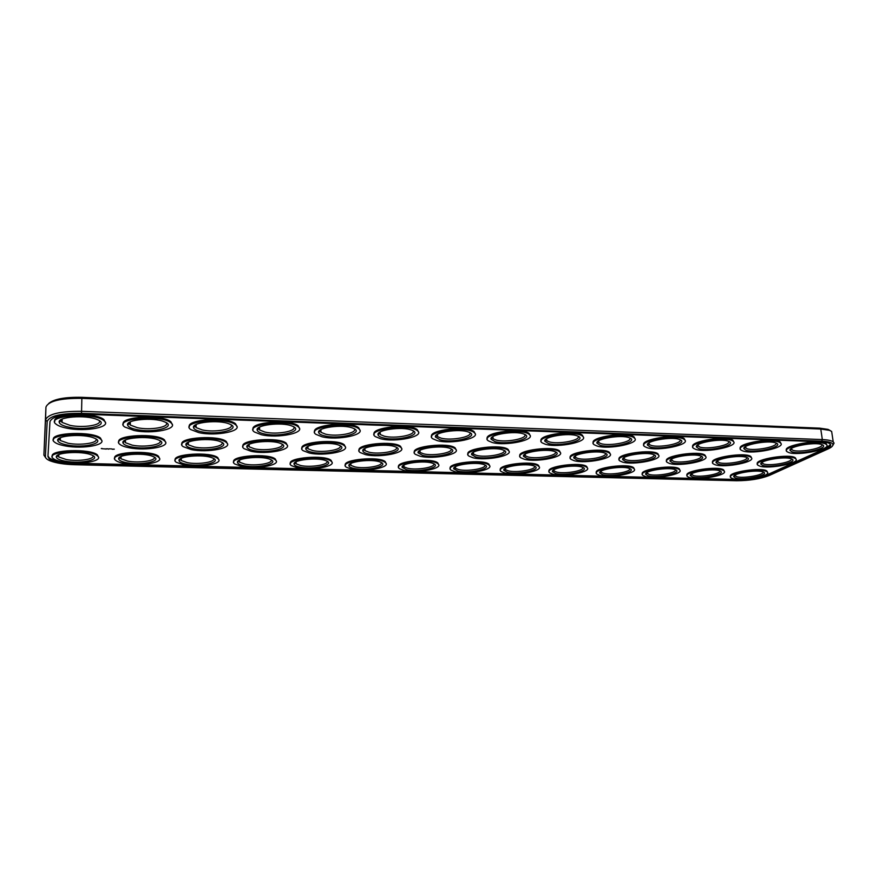 <?xml version="1.0" encoding="UTF-8"?>
<svg xmlns="http://www.w3.org/2000/svg" width="878" height="878" viewBox="0 0 878 878"><rect width="100%" height="100%" fill="white"/><g stroke="black" fill="none" stroke-linecap="round" stroke-linejoin="round"><path stroke-width="1.32" d="M832.783 445.508L834.078 443.094L833.222 441.864C831.455 440.569 827.833 439.801 822.335 439.571L81.621 411.31C60.011 411.145 47.983 414.01 45.546 419.882L43.9 455.122L45.886 458.042M74.509 464.714L736.543 480.738C749.362 480.705 760.26 478.96 769.249 475.47L828.075 448.943C831.499 447.374 833.123 445.903 832.926 444.52C832.366 442.622 828.634 441.502 821.742 441.184L81.522 413.34C60.966 413.187 49.519 415.898 47.182 421.462L45.393 456.56C45.371 458.107 47.006 459.556 50.298 460.895C56.247 463.134 64.313 464.407 74.509 464.714M832.081 434.27L831.653 431.427L829.501 430.341L820.776 429.035L81.917 398.36C60.373 398.151 48.378 401.07 45.941 407.118L43.9 455.122L45.393 456.56M830.489 430.736L828.13 429.408L819.822 428.168L81.884 397.328C65.181 396.977 54.14 398.996 48.784 403.386M761.895 462.541L761.5 463.233M123.392 441.404L125.455 440.877M59.693 439.878L60.341 439.648M127.606 424.326L128.715 423.997M129.307 423.844L130.317 423.613M194.301 425.72L196.101 425.424M74.586 464.111L737.575 480.266C749.34 480.233 759.327 478.62 767.559 475.426L826.286 448.877C830.423 446.957 831.653 445.256 829.962 443.774C828.426 442.644 825.254 441.985 820.447 441.777L81.413 414.131C62.634 413.999 52.153 416.479 49.98 421.561L47.939 456.626L49.278 458.898C53.832 461.916 62.272 463.661 74.586 464.111L74.608 463.2C62.294 462.75 53.865 461.005 49.311 457.965L49.278 458.898M761.731 462.585L761.489 463.156M318.933 431.208L320.031 431.098M257.177 429.474L257.956 429.353M258.911 429.221L259.625 429.144M306.631 447.286L307.959 447.165M247.135 445.903L248.211 445.739M248.342 445.728L249.154 445.629M187.782 444.235L188.342 444.136M364.282 448.768L364.875 448.746M378.769 433.008L380.207 432.942M436.651 434.873L437.507 434.862M47.972 456L49.311 457.965M737.575 480.266L737.487 479.509L74.608 463.2M737.487 479.509L743.765 479.388M755.278 478.049L767.449 474.669L826.165 448.065L830.588 444.487M791.254 458.788C793.46 462.08 769.984 466.394 763.531 463.935L761.906 462.465M746.717 457.46C749.055 460.829 725.952 465.088 719.071 462.607L717.194 460.95M675.314 469.708C677.366 472.891 656.118 476.633 648.974 474.405L646.757 472.671M762.971 471.936C764.804 474.987 742.854 478.839 736.521 476.633L734.809 475.25M719.73 470.838C721.683 473.944 700.073 477.753 693.335 475.536L691.392 473.988M821.797 444.575C824.442 448.142 799.243 452.971 792.691 450.227L791.144 448.647M775.889 442.984C778.687 446.639 753.895 451.413 746.86 448.647L745.071 446.858M728.63 441.36C731.561 445.102 707.196 449.81 699.678 447.023L697.615 445.014M700.918 456.11C703.377 459.545 680.659 463.738 673.327 461.246L671.187 459.381M340.027 445.706C342.947 449.613 323.181 453.048 312.601 450.524L308.002 448.757L307.333 446.77M281.904 444.081C284.834 448.032 265.474 451.314 254.433 448.801L249.165 446.814L248.474 444.707M629.669 468.567C631.809 471.804 610.923 475.47 603.373 473.242L601.342 472.375L600.859 471.31M326.945 461.169C329.382 464.703 310.779 467.765 300.704 465.527L296.116 463.825L295.491 462.146M271.104 459.831C273.552 463.408 255.311 466.328 244.819 464.1L239.606 462.212L238.959 460.434M679.945 439.68C683.007 443.522 659.082 448.153 651.07 445.355L649.248 444.509L648.688 443.083M293.691 426.829C297.203 431.208 276.592 434.917 264.947 432.075L259.636 429.99L258.889 427.498M653.803 454.716C656.371 458.239 634.059 462.344 626.277 459.852L624.335 458.996L623.819 457.767M354.295 428.804C357.785 433.128 336.713 437.014 325.584 434.16L320.997 432.316L320.261 429.968M154.177 457.076C156.58 460.687 139.042 463.321 127.705 461.115L121.01 458.799L120.33 456.845M92.914 455.649C95.274 459.26 78.076 461.751 66.311 459.545L58.749 456.988L58.058 454.969M159.95 440.701C162.836 444.707 144.277 447.659 132.293 445.168L125.433 442.688L124.698 440.383M221.914 442.413C224.834 446.397 205.88 449.514 194.367 447.012L188.342 444.795L187.629 442.578M95.921 438.945C98.764 442.951 80.578 445.739 68.122 443.258L60.319 440.504L59.572 438.111M213.552 458.47C215.977 462.069 198.099 464.857 187.179 462.629L181.263 460.533L180.605 458.667M99.203 420.584C102.616 425.062 83.333 428.19 70.108 425.38L62.053 422.417L60.922 420.825L61.251 419.563M381.129 462.465C383.554 465.966 364.568 469.148 354.921 466.909L350.893 465.384L350.289 463.803M396.351 447.297C399.26 451.149 379.066 454.727 368.958 452.203L364.952 450.623L364.293 448.768M166.26 422.724C169.728 427.18 150.017 430.516 137.319 427.685L130.295 425.051L129.22 423.536L129.505 422.296M231.057 424.798C234.547 429.232 214.397 432.755 202.225 429.924L196.112 427.575L195.092 426.148L195.333 424.941M412.934 430.725C416.402 434.983 394.848 439.033 384.257 436.179L380.284 434.544L379.581 432.36M450.974 448.845C453.838 452.642 433.216 456.351 423.58 453.827L420.101 452.422L419.464 450.688M503.961 450.359C506.771 454.102 485.721 457.921 476.556 455.397L473.538 454.156L472.935 452.554M582.751 467.392C584.967 470.696 564.455 474.285 556.487 472.046L554.15 471.08L553.634 469.906M534.482 466.207C536.776 469.554 516.637 473.055 508.263 470.817L505.563 469.73L505.037 468.457M484.843 464.978C487.191 468.391 467.436 471.793 458.634 469.554L455.55 468.325L454.991 466.953M433.743 463.738C436.136 467.195 416.765 470.487 407.546 468.248L404.012 466.887L403.43 465.406M469.73 432.602C473.154 436.794 451.116 440.975 441.041 438.133L437.617 436.695L436.948 434.665M605.304 453.3C607.971 456.889 586.065 460.917 577.834 458.415L575.584 457.438L575.035 456.088M555.379 451.841C558.134 455.517 536.645 459.446 527.952 456.922L525.34 455.825L524.759 454.354M524.748 434.434C528.106 438.539 505.585 442.863 496.037 440.021L493.096 438.759L492.448 436.882M578.075 436.223C581.346 440.251 558.353 444.685 549.321 441.853L546.807 440.745L546.182 439.033M629.778 437.979C632.961 441.908 609.486 446.452 600.969 443.631L598.829 442.655L598.236 441.096M52.351 456.34C49.135 449.668 90.621 448.384 97.392 454.903L98.446 457.219M114.82 458.261C111.594 451.742 151.949 449.964 158.545 456.308L159.576 458.557M175.271 460.116C172.022 453.761 211.4 451.522 217.821 457.69L218.82 459.842M233.789 461.905C230.508 455.715 269.074 453.048 275.319 459.04L276.274 461.104M290.475 463.628C287.15 457.614 325.036 454.552 331.094 460.357L332.005 462.333M345.405 465.296C342.036 459.457 379.362 456.022 385.233 461.652L386.101 463.529M398.667 466.909C395.243 461.246 432.119 457.46 437.815 462.925L438.627 464.703M101.266 448.581L103.198 448.823L101.266 448.581M104.647 448.91L103.791 448.812L104.647 448.867M105.371 449.042L106.062 448.735L105.371 449.042M106.194 449.064L107.193 448.768L106.194 449.064M108.642 449.13L107.61 448.768M108.565 449.152L107.61 448.856M109.037 448.823L109.959 448.845L109.037 448.823M110.683 448.867L111.605 448.899L110.683 448.867M112.812 449.075L112.241 449.24L112.845 449.251M112.977 449.262L113.613 449.141L112.977 449.262M113.679 449.218L114.305 449.13L113.679 449.218M414.471 452.379C410.959 446.265 449.042 442.095 455.199 447.967L456.132 449.931M450.326 468.457C446.847 462.98 483.372 458.865 488.881 464.166L489.65 465.856M500.471 469.949C496.937 464.649 533.176 460.248 538.51 465.384L539.235 466.986M549.156 471.398C545.567 466.273 581.598 461.608 586.756 466.58L587.437 468.095M596.458 472.781C592.804 467.842 628.681 462.925 633.675 467.754L634.311 469.181M642.422 474.131C638.701 469.368 674.502 464.232 679.32 468.896L679.912 470.246M687.112 475.415C683.325 470.838 719.082 465.494 723.735 470.026L724.284 471.299M730.584 476.666C726.732 472.254 762.477 466.745 766.977 471.124L767.482 472.32M468.051 454.233C464.484 448.318 502.205 443.807 508.164 449.481L509.031 451.336M519.985 456.022C516.341 450.315 553.82 445.475 559.571 450.974L560.384 452.719M570.349 457.734C566.639 452.236 603.932 447.1 609.486 452.422L610.243 454.069M619.22 459.392C615.434 454.091 652.617 448.702 657.973 453.838L658.687 455.386M666.654 460.994C662.802 455.891 699.92 450.26 705.089 455.232L705.747 456.681M712.727 462.53C708.798 457.625 745.905 451.786 750.899 456.593L751.502 457.954M757.484 464.012C753.489 459.304 790.628 453.267 795.435 457.921L795.995 459.205M53.525 439.648C50.287 432.404 93.134 431.054 100.542 438.133L101.771 440.745M118.87 441.974C115.611 434.895 157.25 432.997 164.449 439.867L165.646 442.38M182.009 444.213C178.706 437.321 219.324 434.895 226.326 441.557L227.479 443.972M243.03 446.364C239.683 439.659 279.467 436.75 286.25 443.214L287.347 445.519M302.054 448.449C298.663 441.93 337.745 438.572 344.319 444.828L345.361 447.023M359.168 450.447C355.722 444.136 394.233 440.35 400.609 446.419L401.597 448.493M54.809 421.308C51.55 413.406 95.845 411.969 103.977 419.673L105.426 422.658M123.315 424.107C120.012 416.391 163.023 414.328 170.914 421.791L172.318 424.656M189.374 426.796C186.026 419.289 227.973 416.633 235.622 423.865L236.961 426.587M253.127 429.386C249.725 422.088 290.794 418.883 298.202 425.874L299.464 428.475M314.697 431.866C311.218 424.798 351.584 421.089 358.74 427.849L359.947 430.308M374.182 434.259C370.637 427.41 410.443 423.229 417.357 429.77L418.488 432.086M431.691 436.564C428.08 429.946 467.447 425.336 474.12 431.647L475.185 433.831M487.323 438.77C483.635 432.382 522.684 427.388 529.127 433.491L530.114 435.532M541.177 440.899C537.413 434.742 576.231 429.386 582.443 435.279L583.365 437.2M593.33 442.94C589.489 437.014 628.165 431.339 634.146 437.035L635.003 438.824M643.87 444.905C639.941 439.209 678.551 433.249 684.313 438.748L685.103 440.427M692.863 446.792C688.868 441.327 727.445 435.115 732.998 440.427L733.723 441.985M740.395 448.614C736.313 443.368 774.923 436.926 780.268 442.062L780.948 443.522M786.523 450.37C782.364 445.344 821.04 438.704 826.187 443.653L826.802 445.025M762.587 465.373L760.809 464.078C759.119 460.544 784.515 456.033 791.144 458.755C800.648 461.762 771.06 468.501 762.587 465.373M718.116 464.067L716.075 462.64C714.341 458.985 739.66 454.563 746.509 457.383C756.254 460.5 727.171 467.239 718.116 464.067M648.074 475.821L645.659 474.307C643.958 470.762 668.443 466.822 675.072 469.62C684.313 472.638 657.49 478.697 648.074 475.821M735.61 478.016L733.767 476.765C732.142 473.44 756.682 469.313 762.905 471.914C771.729 474.735 743.951 480.848 735.61 478.016M692.435 476.93L690.317 475.558C688.659 472.123 713.155 468.084 719.587 470.784C728.608 473.692 701.302 479.783 692.435 476.93M791.693 451.72L790.002 450.403C788.235 446.628 814.575 441.678 821.654 444.531C831.916 447.736 800.286 455.21 791.693 451.72M745.872 450.173L743.907 448.702C742.086 444.795 768.316 439.933 775.625 442.896C786.172 446.222 755.091 453.696 745.872 450.173M698.679 448.57L696.408 446.935C694.531 442.885 720.684 438.133 728.246 441.206C739.078 444.674 708.557 452.137 698.679 448.57M672.383 462.728L670.035 461.148C668.246 457.372 693.532 453.048 700.611 455.989C710.598 459.216 682.03 465.933 672.383 462.728M311.701 452.17C308.167 451.391 306.202 450.359 305.829 449.064C303.81 444.411 329.843 441.272 338.765 445.135C350.596 449.284 325.947 455.561 311.701 452.17M253.544 450.469C249.528 449.624 247.311 448.482 246.894 447.056C244.874 442.292 271.258 439.406 280.488 443.423C292.572 447.714 268.492 453.871 253.544 450.469M602.473 474.68L599.729 473.012C597.984 469.368 622.491 465.527 629.328 468.435C638.789 471.552 612.449 477.577 602.473 474.68M299.848 467.096C296.358 466.383 294.437 465.417 294.086 464.21C292.187 459.896 317.606 457.065 325.903 460.687C336.691 464.495 313.413 470.103 299.848 467.096M243.963 465.691C240.034 464.912 237.883 463.869 237.488 462.541C235.589 458.129 261.37 455.528 269.93 459.293C280.938 463.222 258.165 468.72 243.963 465.691M650.082 446.924L647.448 445.102C645.517 440.921 671.615 436.278 679.429 439.483C690.558 443.083 660.629 450.535 650.082 446.924M264.004 433.842C259.899 432.909 257.627 431.669 257.177 430.132C255.026 424.974 282.025 421.758 291.99 426.028C305.324 430.736 279.797 437.683 264.004 433.842M625.334 461.356L622.634 459.611C620.801 455.704 646.065 451.501 653.375 454.552C663.625 457.899 635.595 464.583 625.334 461.356M324.64 435.894C321.041 435.049 319.043 433.93 318.648 432.536C316.497 427.498 343.155 424.008 352.78 428.113C365.797 432.645 339.632 439.713 324.64 435.894M126.871 462.761C121.899 461.839 119.178 460.588 118.706 459.029C116.851 454.409 143.608 452.335 152.739 456.395C164.164 460.555 142.368 465.801 126.871 462.761M65.488 461.224C59.913 460.215 56.861 458.865 56.346 457.164C54.524 452.455 81.917 450.688 91.356 454.903C102.967 459.172 81.643 464.275 65.488 461.224M131.426 446.902C126.278 445.881 123.447 444.509 122.942 442.808C120.966 437.815 148.327 435.521 158.205 439.867C170.804 444.444 147.822 450.326 131.426 446.902M193.478 448.713C188.935 447.78 186.421 446.54 185.96 444.97C183.963 440.087 210.775 437.496 220.334 441.667C232.67 446.101 209.151 452.126 193.478 448.713M67.266 445.014C61.449 443.906 58.266 442.413 57.718 440.558C55.786 435.466 83.805 433.512 94.023 438.023C106.853 442.731 84.409 448.46 67.266 445.014M186.334 464.253C181.911 463.397 179.485 462.256 179.057 460.818C177.169 456.297 203.389 453.948 212.246 457.866C223.462 461.905 201.183 467.283 186.334 464.253M69.208 427.235C63.15 425.995 59.814 424.359 59.221 422.318C57.169 416.787 85.814 414.603 96.898 419.454C111.144 424.656 87.471 431.142 69.208 427.235M354.053 468.457C350.97 467.798 349.268 466.92 348.939 465.812C347.051 461.608 372.184 458.557 380.218 462.058C390.787 465.746 366.993 471.453 354.053 468.457M368.047 453.827C364.93 453.114 363.207 452.17 362.866 450.985C360.858 446.463 386.616 443.094 395.254 446.803C406.81 450.809 381.59 457.186 368.047 453.827M136.408 429.518C131.074 428.387 128.133 426.895 127.584 425.029C125.488 419.618 153.452 417.061 164.153 421.703C178.102 426.741 153.826 433.403 136.408 429.518M201.303 431.713C196.617 430.692 194.027 429.331 193.533 427.63C191.393 422.34 218.82 419.443 229.147 423.898C242.789 428.771 217.898 435.587 201.303 431.713M383.291 437.881C380.152 437.112 378.396 436.092 378.045 434.84C375.916 429.946 402.333 426.203 411.617 430.132C424.315 434.5 397.504 441.667 383.291 437.881M422.669 455.419L418.104 452.839C416.117 448.438 441.678 444.861 450.019 448.428C461.312 452.302 435.521 458.755 422.669 455.419M475.635 456.966L471.618 454.628C469.664 450.348 495.071 446.595 503.149 450.019C514.179 453.75 487.817 460.281 475.635 456.966M555.598 473.505L552.481 471.673C550.693 467.908 575.233 464.21 582.301 467.217C591.981 470.443 566.134 476.425 555.598 473.505M507.374 472.298L503.84 470.29C502.018 466.416 526.635 462.849 533.934 465.966C543.833 469.313 518.492 475.239 507.374 472.298M457.745 471.058L453.739 468.852C451.896 464.868 476.633 461.455 484.162 464.692C494.292 468.15 469.467 474.021 457.745 471.058M406.668 469.774L402.135 467.359C400.269 463.266 425.171 460.028 432.953 463.397C443.302 466.964 418.982 472.759 406.668 469.774M440.076 439.801L435.477 437.057C433.381 432.305 459.622 428.332 468.589 432.108C480.968 436.311 453.509 443.566 440.076 439.801M576.89 459.929L573.817 458.009C571.94 453.981 597.205 449.909 604.766 453.07C615.269 456.549 587.777 463.189 576.89 459.929M527.019 458.47L523.497 456.351C521.576 452.203 546.895 448.274 554.709 451.566C565.476 455.166 538.543 461.762 527.019 458.47M495.06 441.667L491.054 439.187C488.98 434.577 515.112 430.407 523.782 434.028C535.832 438.067 507.747 445.387 495.06 441.667M548.333 443.478L544.843 441.228C542.823 436.772 568.9 432.415 577.263 435.894C589.006 439.779 560.296 447.154 548.333 443.478M599.981 445.223L596.952 443.203C594.966 438.879 621.031 434.38 629.131 437.716C640.556 441.458 611.231 448.867 599.981 445.223M63.403 462.037C58.585 461.191 55.248 460.072 53.393 458.667C42.989 451.479 89.424 448.471 97.37 455.825C104.603 460.884 80.447 465.208 63.403 462.037M124.709 463.551C120.462 462.794 117.509 461.773 115.841 460.511C105.755 453.575 150.807 450.096 158.534 457.219C165.722 462.212 141.095 466.734 124.709 463.551M184.084 465.033L176.258 462.278C166.48 455.605 210.336 451.676 217.832 458.59C224.955 463.518 199.833 468.215 184.084 465.033M241.648 466.459L234.744 463.979C225.273 457.57 268.075 453.246 275.33 459.918C282.376 464.769 256.749 469.653 241.648 466.459M297.455 467.842L291.375 465.614C282.222 459.446 324.114 454.782 331.127 461.224C338.085 465.998 311.92 471.036 297.455 467.842M351.606 469.192L346.261 467.184C337.404 461.268 378.506 456.286 385.277 462.508C392.137 467.184 365.435 472.386 351.606 469.192M404.165 470.498L399.479 468.698C390.919 463.024 431.339 457.756 437.859 463.771C444.608 468.347 417.368 473.681 404.165 470.498M420.024 456.198L415.404 454.354C406.185 448.23 448.142 442.347 455.254 448.845C462.596 453.849 433.743 459.754 420.024 456.198M455.188 471.76L451.094 470.158C442.819 464.714 482.659 459.205 488.947 465C495.576 469.478 467.776 474.943 455.188 471.76M504.762 472.99L501.195 471.563C493.184 466.339 532.54 460.632 538.576 466.207C545.095 470.586 516.747 476.172 504.762 472.99M552.942 474.186L549.837 472.913C542.099 467.908 581.027 462.015 586.833 467.392C593.221 471.662 564.324 477.358 552.942 474.186M599.784 475.349L597.084 474.219C589.599 469.423 628.187 463.375 633.762 468.556C640.018 472.715 610.561 478.51 599.784 475.349M645.341 476.48L643.003 475.481C635.771 470.882 674.052 464.703 679.407 469.686C685.531 473.736 655.548 479.618 645.341 476.48M689.669 477.588L687.65 476.699C680.648 472.287 718.698 465.998 723.834 470.806C729.827 474.746 699.294 480.705 689.669 477.588M732.812 478.653L731.089 477.873C724.306 473.637 762.148 467.272 767.087 471.892C772.936 475.733 741.888 481.759 732.812 478.653M472.935 457.734L468.918 456.088C460.028 450.238 501.393 444.103 508.23 450.348C515.43 455.243 485.962 461.279 472.935 457.734M524.265 459.227L520.797 457.767C512.214 452.17 553.096 445.815 559.648 451.819C566.705 456.582 536.623 462.761 524.265 459.227M574.102 460.665L571.106 459.381C562.831 454.036 603.285 447.495 609.573 453.267C616.477 457.899 585.802 464.188 574.102 460.665M622.491 462.069L619.923 460.939C611.922 455.825 652.047 449.13 658.061 454.672C664.822 459.183 633.543 465.581 622.491 462.069M669.508 463.441L667.302 462.443C659.587 457.548 699.426 450.721 705.188 456.055C711.784 460.445 679.923 466.92 669.508 463.441M715.197 464.769L713.331 463.891C705.868 459.205 745.477 452.28 751.008 457.405C757.44 461.663 724.998 468.226 715.197 464.769M759.635 466.053L758.043 465.296C750.844 460.807 790.266 453.794 795.556 458.722C801.833 462.86 768.821 469.489 759.635 466.053M65.082 445.892C60.165 444.981 56.719 443.785 54.743 442.282C43.395 434.412 91.729 431.032 100.52 439.088C108.477 444.685 83.048 449.459 65.082 445.892M129.143 447.758C124.841 446.935 121.812 445.848 120.056 444.509C109.07 436.937 155.933 433.008 164.449 440.811C172.34 446.331 146.385 451.325 129.143 447.758M191.119 449.558L183.151 446.639C172.527 439.373 218.084 434.95 226.337 442.49C234.152 447.923 207.647 453.136 191.119 449.558M251.097 451.292L244.117 448.691C233.866 441.722 278.304 436.86 286.272 444.125C293.987 449.47 266.923 454.87 251.097 451.292M309.188 452.982L303.086 450.655C293.186 443.972 336.669 438.726 344.352 445.739C351.957 450.974 324.3 456.56 309.188 452.982M365.467 454.617L360.156 452.532C350.596 446.145 393.256 440.558 400.653 447.308C408.127 452.433 379.878 458.184 365.467 454.617M66.915 428.19C61.899 427.202 58.343 425.907 56.247 424.304C43.812 415.656 94.198 411.815 103.955 420.683C112.746 426.895 85.912 432.217 66.915 428.19M134.005 430.45L124.698 426.982C112.691 418.685 161.475 414.218 170.914 422.79C179.628 428.914 152.201 434.478 134.005 430.45M198.812 432.624L190.702 429.54C179.134 421.605 226.524 416.578 235.633 424.831C244.238 430.857 216.197 436.651 198.812 432.624M261.435 434.731L254.39 431.987C243.239 424.403 289.444 418.894 298.224 426.84C306.707 432.733 278.03 438.759 261.435 434.731M321.985 436.772L315.882 434.336C305.149 427.081 350.344 421.155 358.784 428.793C367.125 434.566 337.8 440.789 321.985 436.772M380.569 438.737L375.301 436.585C364.963 429.66 409.313 423.372 417.401 430.703C425.6 436.344 395.605 442.742 380.569 438.737M437.288 440.646L432.744 438.748C422.79 432.141 466.416 425.523 474.186 432.569C482.209 438.067 451.544 444.641 437.288 440.646M492.207 442.49L488.3 440.822C478.729 434.522 521.762 427.641 529.193 434.39C537.051 439.746 505.706 446.463 492.207 442.49M545.436 444.279L542.088 442.819C532.869 436.805 575.408 429.693 582.52 436.168C590.192 441.382 558.188 448.23 545.436 444.279M597.029 446.013L594.176 444.729C585.297 439 627.43 431.702 634.234 437.913C641.73 442.973 609.058 449.942 597.029 446.013M647.075 447.703L644.65 446.584C636.1 441.107 677.904 433.655 684.412 439.615C691.721 444.52 658.39 451.599 647.075 447.703M695.639 449.338L693.587 448.362C685.345 443.138 726.885 435.565 733.108 441.272C740.231 446.035 706.252 453.213 695.639 449.338M742.788 450.919L741.065 450.085C733.119 445.091 774.44 437.42 780.388 442.896C787.325 447.517 752.72 454.76 742.788 450.919M788.576 452.455L787.138 451.742C779.466 446.968 820.634 439.219 826.308 444.477C833.057 448.954 797.839 456.275 788.576 452.455M101.98 448.449L101.321 448.559M45.941 407.118L45.546 419.882L47.182 421.462M81.884 397.328L81.522 413.34M821.742 441.184L822.335 439.571L820.776 429.035L819.822 428.168M767.559 475.426L767.449 474.669M826.286 448.877L826.165 448.065M828.13 429.408L829.501 430.341M832.926 444.52L834.078 443.094M833.222 441.864L831.653 431.427M762.345 463.354L762.203 462.267M743.907 448.702L745.005 446.913M717.666 461.949L717.513 460.741M647.218 473.637L647.097 472.463M735.215 476.041L735.095 475.075M691.831 474.855L691.699 473.791M791.616 449.679L791.451 448.449M745.576 448.01L745.4 446.639M698.142 446.287L697.966 444.773M671.681 460.5L671.527 459.161M308.002 448.757L307.937 446.419M249.165 446.814L249.132 444.345M601.342 472.375L601.221 471.091M296.116 463.825L296.062 461.828M239.606 462.212L239.573 460.105M649.248 444.509L649.072 442.83M259.636 429.99L259.592 427.092M624.335 458.996L624.192 457.515M320.997 432.316L320.909 429.583M121.01 458.799L121.043 456.494M58.749 456.988L58.815 454.617M125.433 442.688L125.466 439.988M188.342 444.795L188.342 442.194M60.319 440.504L60.395 437.705M181.263 460.533L181.263 458.327M62.053 422.417L62.151 419.113M350.893 465.384L350.816 463.496M364.952 450.623L364.853 448.428M130.295 425.051L130.328 421.857M196.112 427.575L196.101 424.524M380.284 434.544L380.163 431.998M420.101 452.422L419.991 450.37M473.538 454.156L473.407 452.247M554.15 471.08L554.029 469.664M505.563 469.73L505.454 468.193M455.55 468.325L455.441 466.679M404.012 466.887L403.924 465.11M437.617 436.695L437.474 434.325M575.584 457.438L575.43 455.825M525.34 455.825L525.198 454.069M493.096 438.759L492.942 436.564M546.807 440.745L546.632 438.726M598.829 442.655L598.653 440.822M761.906 462.739L760.809 464.078M717.194 461.29L716.075 462.64M646.757 473.001L645.659 474.307M734.82 475.47L733.767 476.765M691.392 474.252L690.317 475.558M791.144 448.998L790.002 450.403M697.593 445.508L696.408 446.935M671.176 459.787L670.035 461.148M307.201 447.648L305.829 449.064M248.32 445.64L246.894 447.056M600.848 471.695L599.729 473.012M295.414 462.849L294.086 464.21M238.86 461.18L237.488 462.541M648.655 443.664L647.448 445.102M258.67 428.651L257.177 430.132M623.797 458.239L622.634 459.611M320.075 431.054L318.648 432.536M120.198 457.647L118.706 459.029M57.904 455.792L56.346 457.164M124.5 441.382L122.942 442.808M187.453 443.544L185.96 444.97M59.342 439.132L57.718 440.558M180.484 459.446L179.057 460.818M60.922 420.825L59.221 422.318M350.223 464.462L348.939 465.812M364.194 449.58L362.866 450.985M129.22 423.536L127.584 425.029M195.092 426.148L193.533 427.63M379.428 433.359L378.045 434.84M419.388 451.435L418.104 452.839M472.869 453.235L471.618 454.628M553.623 470.345L552.481 471.673M505.015 468.951L503.84 470.29M454.947 467.502L453.739 468.852M403.375 466.009L402.135 467.359M436.816 435.587L435.477 437.057M575.002 456.626L573.817 458.009M524.715 454.958L523.497 456.351M492.349 437.716L491.054 439.187M546.105 439.779L544.843 441.228M598.181 441.755L596.952 443.203M97.37 455.825L97.392 454.903M158.534 457.219L158.545 456.308M217.832 458.59L217.821 457.69M275.33 459.918L275.319 459.04M331.127 461.224L331.094 460.357M385.277 462.508L385.233 461.652M437.859 463.771L437.815 462.925M455.254 448.845L455.199 447.967M488.947 465L488.881 464.166M538.576 466.207L538.51 465.384M586.833 467.392L586.756 466.58M633.762 468.556L633.675 467.754M679.407 469.686L679.32 468.896M723.834 470.806L723.735 470.026M767.087 471.892L766.977 471.124M508.23 450.348L508.164 449.481M559.648 451.819L559.571 450.974M609.573 453.267L609.486 452.422M658.061 454.672L657.973 453.838M705.188 456.055L705.089 455.232M751.008 457.405L750.899 456.593M795.556 458.722L795.435 457.921M100.52 439.088L100.542 438.133M164.449 440.811L164.449 439.867M226.337 442.49L226.326 441.557M286.272 444.125L286.25 443.214M344.352 445.739L344.319 444.828M400.653 447.308L400.609 446.419M103.955 420.683L103.977 419.673M170.914 422.79L170.914 421.791M235.633 424.831L235.622 423.865M298.224 426.84L298.202 425.874M358.784 428.793L358.74 427.849M417.401 430.703L417.357 429.77M474.186 432.569L474.12 431.647M529.193 434.39L529.127 433.491M582.52 436.168L582.443 435.279M634.234 437.913L634.146 437.035M684.412 439.615L684.313 438.748M733.108 441.272L732.998 440.427M780.388 442.896L780.268 442.062M826.308 444.477L826.187 443.653"/></g></svg>

